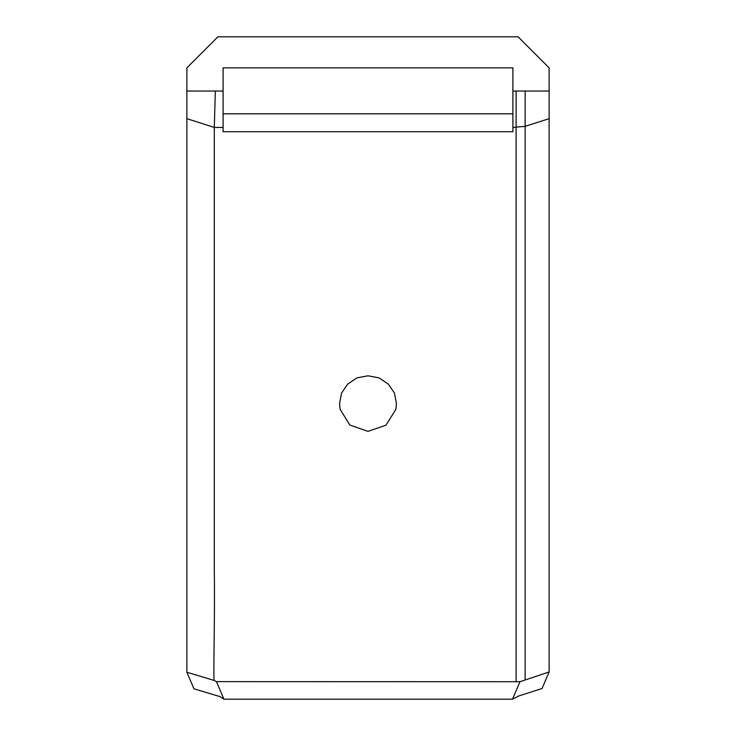 <?xml version="1.0" encoding="UTF-8"?>
<svg xmlns="http://www.w3.org/2000/svg" width="736" height="736" viewBox="0 0 736 736"><rect width="100%" height="100%" fill="white"/><g stroke="black" fill="none" stroke-linecap="round" stroke-linejoin="round"><path stroke-width="1.1" d="M214.066 680.423L186.87 672.235L193.954 688.795L219.889 696.587L223.956 699.2L512.495 699.2L518.917 695.906L542.046 688.546L549.13 671.977L519.975 681.711L216.448 681.637L214.066 680.423C213.33 666.991 215.004 618.847 214.296 570.161L214.296 127.429L215.335 91.043L223.1 91.043L223.1 131.716L512.9 131.716L512.9 67.85L223.1 67.85L223.1 91.043M223.1 113.804L512.9 113.804M339.535 403.402L340.133 409.4L339.535 403.576L341.568 393.042L347.677 384.118L356.942 377.872L368 375.802L379.068 377.89L388.332 384.118L394.422 393.015L396.465 403.567L395.867 409.4L385.949 425.187L367.991 431.379L349.922 425.068L340.133 409.4M223.1 127.429L214.296 127.429L186.88 118.662L186.87 672.235M186.88 118.662L186.88 67.85L217.93 36.8L518.07 36.8L549.12 67.85L549.12 91.043L512.9 91.043M215.335 91.043L186.88 91.043M549.12 91.043L549.13 671.977M512.9 127.429L525.136 126.334L549.12 118.662M216.448 681.637L223.956 699.2M512.495 699.2L519.975 681.711M516.111 91.043L516.111 681.637M525.136 91.043L525.136 679.65"/></g></svg>
